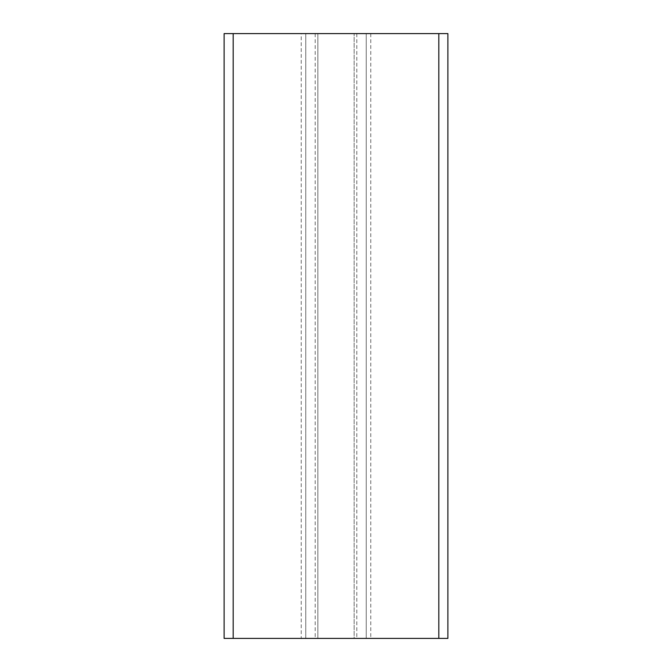 <?xml version="1.0" encoding="UTF-8"?>
<svg xmlns="http://www.w3.org/2000/svg" width="672" height="672" viewBox="0 0 672 672"><rect width="100%" height="100%" fill="white"/><g stroke="black" fill="none" stroke-linecap="round" stroke-linejoin="round"><path stroke-width="0.5" stroke-dasharray="3.36 2.52" d="M224.112 33.6L224.112 638.4L305.76 638.4L305.76 33.6L305.76 638.4L301.224 638.4L301.224 33.6L305.76 33.6L224.112 33.6M370.776 33.6L370.776 638.4L447.888 638.4L447.888 33.6L366.24 33.6L366.24 638.4L366.24 33.6L370.776 33.6L317.856 33.6L317.856 638.4L317.856 33.6L301.224 33.6M315.193 33.6L315.193 638.4L301.224 638.4M356.807 33.6L356.807 638.4L354.144 638.4L354.144 33.6L354.144 638.4L315.193 638.4M370.776 638.4L356.807 638.4"/><path stroke-width="1.01" d="M438.816 33.6L224.112 33.6L224.112 638.4L447.888 638.4L447.888 33.6L438.816 33.6L438.816 638.4M233.184 33.6L233.184 638.4"/></g></svg>
